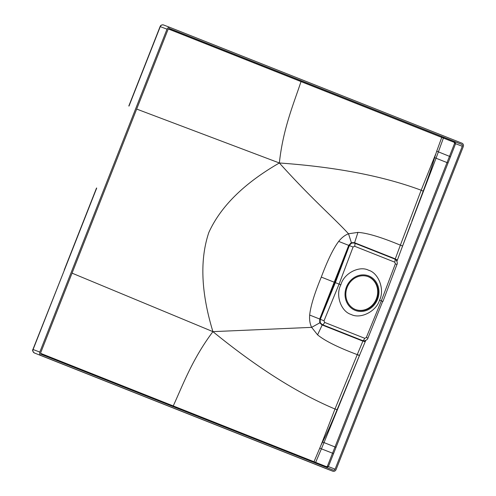 <?xml version="1.0" encoding="UTF-8"?>
<svg xmlns="http://www.w3.org/2000/svg" width="496" height="496" viewBox="0 0 496 496"><rect width="100%" height="100%" fill="white"/><g stroke="black" fill="none" stroke-linecap="round" stroke-linejoin="round"><path stroke-width="0.74" d="M368.057 276.619A17.627 15.934 -69.1 0 1 376.346 298.865A17.627 15.934 -69.1 0 1 355.471 309.541M347.188 287.296A17.627 15.934 -69.1 0 1 368.292 276.706A17.627 15.934 -69.1 0 1 376.811 299.038A17.627 15.934 -69.1 0 1 355.706 309.634A17.627 15.934 -69.1 0 1 347.188 287.296M346.45 287.004A18.507 16.728 -69.1 0 1 368.782 275.95A18.507 16.728 -69.1 0 1 377.549 299.336A18.507 16.728 110.9 0 1 355.217 310.384A18.507 16.728 110.9 0 1 346.45 287.004M340.864 284.816C343.728 273.488 359.228 265.348 368.609 270.246C378.764 273.091 384.871 289.8 379.539 300.148C376.377 311.358 360.536 319.368 351.187 314.483C341 311.624 335.234 295.046 340.864 284.816L335.358 282.646L349.333 245.638C351.267 242.928 352.978 242.073 354.479 243.077L394.711 259.03C396.093 259.048 398.158 263.221 396.936 264.498L395.355 263.798L381.325 300.855L379.539 300.148M335.358 282.646L320.335 319.257C319.901 322.561 320.571 324.359 322.344 324.651L362.781 340.671M382.676 301.407L367.933 338.129L366.308 337.534L381.325 300.855L382.676 301.407M394.649 259.005L354.342 243.015L351.503 243.059L349.153 245.57L334.67 282.379L334.211 282.205L348.719 245.371L338.687 241.409C333.399 248.36 327.602 260.251 321.296 277.09L334.211 282.205L319.703 319.033L309.678 315.053C310.552 306.348 314.427 293.694 321.296 277.09M362.601 340.609L322.202 324.607L320.162 322.629L320.156 319.188L334.67 282.379M363.686 340.808L362.068 340.808L321.916 324.88L319.734 322.735L319.703 319.033L324.018 320.8L324.601 322.388L364.734 338.303L366.308 337.534M362.539 340.591L362.663 340.634C363.655 341.595 367.877 339.841 367.933 338.129M395.653 259.644L394.475 258.54L354.318 242.625L351.267 242.699L348.719 245.371L353.084 247.008L354.59 246.245L394.729 262.161L395.355 263.798M351.503 243.059L348.508 233.777C344.881 235.166 341.608 237.714 338.687 241.409M320.162 322.629L311.643 327.36C309.944 323.857 309.287 319.753 309.678 315.053M324.601 322.388A3.013 1.29 111.6 0 1 322.344 324.651L317.583 334.843L311.643 327.36L212.92 331.644C201.047 292.714 199.683 259.675 208.822 232.512C220.658 206.423 244.175 183.241 279.36 162.979C312.226 199.429 332.735 216.684 348.508 233.777L357.938 232.388L354.479 243.077A3.013 1.29 -68.4 0 1 354.59 246.245M365.62 340.616C365.564 341.242 364.746 341.36 363.177 340.969M365.137 341.719L362.917 341.037L357.256 354.621C337.937 347.355 324.713 340.758 317.583 334.843M40.703 353.375L326.467 466.674L327.41 466.203L335.005 446.958L324.024 442.593L361.33 350.951M169.415 28.557L454.832 141.72L455.576 143.704L448.043 162.979L436.04 158.224L400.842 250.647M397.321 260.009L395.256 258.955L400.371 245.167C381.319 237.224 367.176 232.965 357.938 232.388M396.924 261.144C397.315 260.629 396.806 259.972 395.399 259.185M436.04 158.224L411.872 221.173L423.162 191.189C431.377 169.173 432.996 162.917 434.626 157.592L436.04 158.224L438.39 151.869L449.481 156.339L335.005 446.958L336.021 447.355L448.043 162.979M410.843 223.901L402.547 246.072L400.421 245.036L421.166 190.228C383.185 176.068 335.916 166.985 279.36 162.979C282.98 128.867 293.719 103.67 301.004 81.598L443.399 138.086L438.39 151.869L436.716 151.206L434.626 157.592M423.162 191.189L421.166 190.228L435.575 154.355M402.516 246.084L400.421 245.036M365.583 340.833L359.501 355.353L357.256 354.621L334.986 409.014C297.619 393.297 256.928 367.511 212.92 331.644L72.05 273.147M337.094 409.69L334.986 409.014L321.048 445.092L322.561 442.085L324.024 442.593L349.296 380.035L337.094 409.69C328.085 431.402 324.998 437.075 322.561 442.085M350.405 377.332L359.451 355.477L357.207 354.745M324.024 442.593L321.408 448.843L333.554 453.598L336.021 447.355M313.912 462.446A0.781 0.335 111.6 0 1 314.018 461.695L321.048 445.092M335.098 469.16L462.291 146.27A1.569 1.414 -69.1 0 0 461.547 144.293L169.88 28.644A1.569 1.414 -69.1 0 1 169.88 28.644A1.569 1.414 -69.1 0 0 167.989 29.58L40.802 352.47A1.569 1.414 110.9 0 0 41.546 354.454L333.207 470.096A1.569 1.414 110.9 0 0 335.098 469.16L328.383 466.593L333.554 453.598M444.013 137.435L443.399 138.086L454.224 142.34L454.596 143.325L449.481 156.339L450.492 156.73M332.779 471.188L41.112 355.545A2.74 2.48 110.9 0 1 39.816 352.079L167.003 29.19A2.74 2.48 -69.1 0 1 170.314 27.553L461.981 143.195A2.74 2.48 -69.1 0 1 463.276 146.661L336.09 469.551A2.74 2.48 110.9 0 1 332.779 471.188L326.114 468.639M96.708 188.077L33.089 349.513A2.74 2.48 110.9 0 0 34.391 352.972L326.064 468.621L41.112 355.545M168.38 28.991L301.004 81.598A0.781 0.335 -68.4 0 1 301.611 80.972M136.679 109.077L279.36 162.979M173.16 406.639A0.781 0.335 111.6 0 1 173.253 405.908C182.981 384.797 192.312 359.036 212.92 331.644M315.673 463.239L315.667 462.346L321.408 448.843L319.734 448.179M326.492 467.53L328.383 466.593L327.41 466.203M353.084 247.008L339.078 284.103L324.018 320.8M364.734 338.303A3.013 1.29 111.6 0 1 362.483 340.566L362.068 340.808M394.729 262.161A3.013 1.29 -68.4 0 0 394.618 258.993L394.475 258.54M454.596 143.325L462.291 146.27M442.364 136.778A0.781 0.335 -68.4 0 0 441.744 137.429L436.716 151.206M454.224 142.34A0.781 0.341 -68.4 0 1 454.832 141.72L461.547 144.293M128.997 106.07L160.282 26.617A2.74 2.48 -69.1 0 1 163.587 24.98L170.264 27.534M167.003 29.19L160.103 26.555C160.599 25.209 161.752 24.682 163.562 24.974L170.289 27.54M64.393 270.066L32.916 349.444L39.816 352.079M326.38 467.387A0.781 0.341 111.6 0 1 326.467 466.674M382.931 301.487L396.936 264.498M365.769 340.436L365.583 340.826M402.498 246.196L396.924 261.33M326.089 468.633L332.804 471.2M32.916 349.444C32.184 350.263 32.674 351.435 34.385 352.972M160.103 26.555L128.817 106.001M64.22 270.004L96.528 188.009"/></g></svg>
